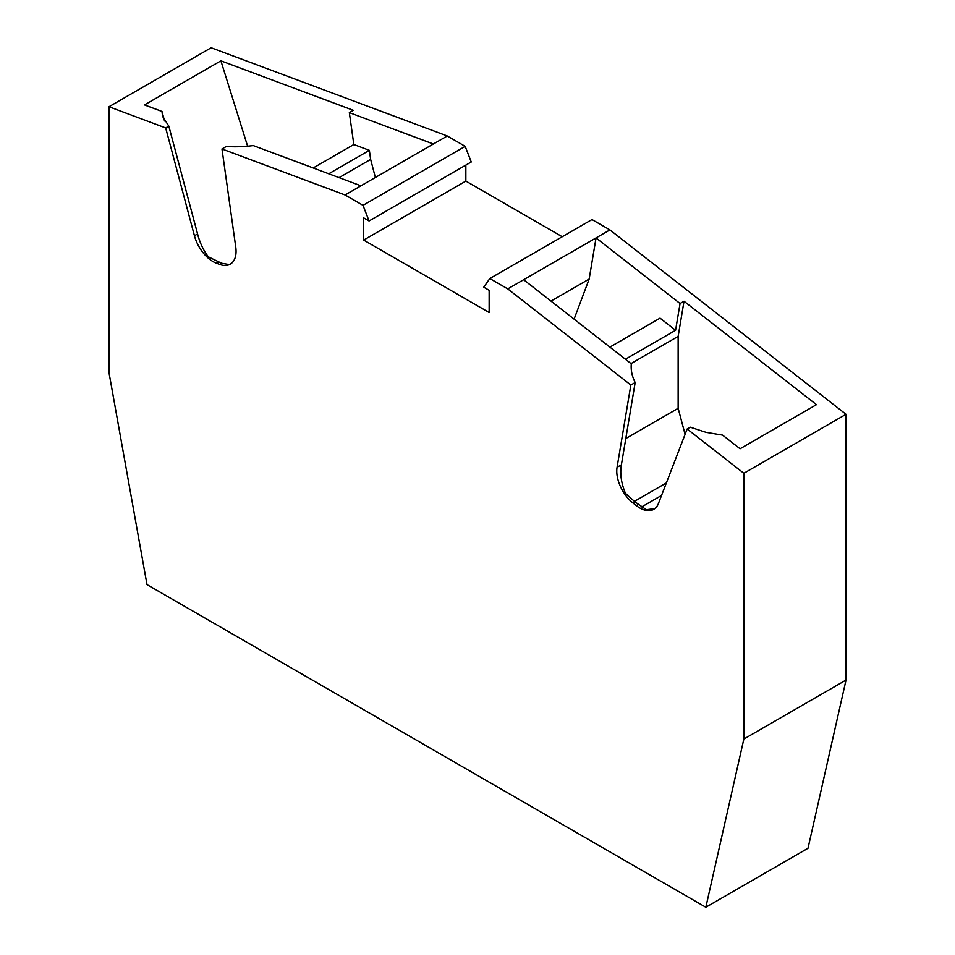 <?xml version="1.0" encoding="UTF-8"?>
<svg xmlns="http://www.w3.org/2000/svg" width="955" height="955" viewBox="0 0 955 955"><rect width="100%" height="100%" fill="white"/><g stroke="black" fill="none" stroke-linecap="round" stroke-linejoin="round"><path stroke-width="1.43" d="M108.977 106.745L211.151 47.75L447.25 135.98L433.355 144.002L349.339 112.606L353.314 110.314L220.892 60.822L144.503 104.919L161.992 111.46L162.529 116.319L168.82 126.12L165.681 127.934L108.977 106.745L108.977 372.522L146.998 584.615L705.829 907.25L743.85 739.051L743.85 473.274L846.023 414.291L609.923 229.916L591.993 219.554L489.82 278.55L507.75 288.899L630.849 385.032L617.061 467.317A28.053 16.199 60 0 0 633.153 503.142L635.147 501.996L625.453 493.341C621.204 483.111 619.855 473.596 621.395 464.81L617.061 467.317M633.153 503.142L636.305 505.601A28.053 16.199 60 0 0 653.781 509.325A28.053 16.199 60 0 0 658.389 503.631L687.146 428.998L743.85 473.274M345.077 194.975L360.942 185.807L253.266 145.566A67.339 31.539 172 0 1 226.311 146.473L221.978 148.968L345.077 194.975L363.007 205.325L369.072 220.975L363.676 217.859L363.676 240.075L489.151 312.524L489.151 290.308L483.755 287.18L489.82 278.55M221.978 148.968L235.766 247.166A28.053 16.199 -120 0 1 230.251 264.165A28.053 16.199 -120 0 1 219.674 264.416L221.656 263.27L208.321 256.823C203.355 250.222 199.774 242.594 197.578 233.951L168.82 126.12M165.681 127.934L194.438 235.766A28.053 16.199 -120 0 0 216.522 263.246L219.674 264.416M447.25 135.98L465.181 146.342L471.245 161.98L369.072 220.975M363.676 240.075L465.849 181.092L465.849 165.108M465.849 181.092L562.232 236.745M705.829 907.25L808.002 848.255L846.023 680.067L846.023 414.291M634.371 501.387L666.363 482.92M846.023 680.067L743.85 739.051M687.146 428.998L690.286 427.183L706.043 432.352L722.577 435.11L740.065 448.766L816.441 404.657L684.019 301.243L680.055 303.535L596.039 237.926L609.923 229.916M507.75 288.899L596.039 237.926L589.151 279.075L574.086 319.137M349.339 112.606L353.827 144.515L369.358 150.329L370.636 159.413L375.375 177.475M339.073 177.642L370.636 159.413M433.355 144.002L360.942 185.807M363.007 205.325L465.181 146.342M230.847 263.795L229.128 264.523L221.656 263.27M161.992 111.46L164.523 120.939M353.827 144.515L313.204 167.973M247.608 146.199L220.892 60.822M369.358 150.329L328.747 173.774M609.887 347.107L660.036 318.146L675.579 330.287L625.429 359.235M680.055 303.535L675.579 330.287M630.849 385.032L635.171 382.525A67.339 45.04 9.5 0 1 631.303 363.831L523.627 279.731M550.987 301.1L589.151 279.075M635.147 501.996L646.356 509.719L654.867 508.585M685.081 434.346L678.146 408.31L625.8 438.536M635.171 382.525L621.395 464.81M684.019 301.243L678.146 336.375L631.004 363.592M678.146 408.31L678.146 336.375M641.641 506.926L661.552 495.43M216.522 263.246L218.504 262.1M194.438 235.766L197.578 233.951M636.305 505.601L638.286 504.455"/></g></svg>
